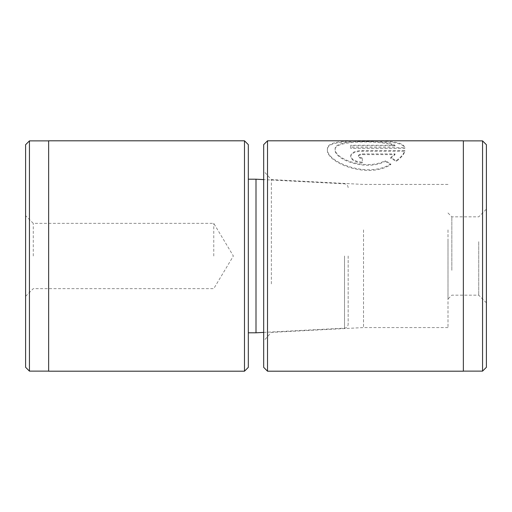 <?xml version="1.0" encoding="UTF-8"?>
<svg xmlns="http://www.w3.org/2000/svg" width="512" height="512" viewBox="0 0 512 512"><rect width="100%" height="100%" fill="white"/><g stroke="black" fill="none" stroke-linecap="round" stroke-linejoin="round"><path stroke-width="0.38" stroke-dasharray="2.56 1.92" d="M348.16 256L348.16 324.326L348.16 256M248.32 367.36L248.32 144.64M244.48 140.8L244.48 371.2M25.6 144.717L25.6 367.283M29.44 371.123L29.44 140.877M33.28 256L33.28 223.36L33.28 256M213.76 256L213.76 223.36L213.76 256M48.64 371.2L48.64 140.8M256 179.2L256 332.8M48.64 256L48.64 140.877L48.64 256M25.6 256L25.6 296.32L25.6 256M385.248 161.325L390.765 164.627C367.411 179.661 325.754 162.227 327.418 149.754C327.072 142.022 344.141 141.574 364.282 141.6C384.448 141.619 403.187 141.44 404.819 148.371L350.694 148.371L350.694 145.978L394.989 145.978C384.499 140.365 333.248 139.776 335.174 149.754C333.92 159.437 366.362 171.712 385.248 161.325L385.248 160.608C366.394 170.995 333.894 158.714 335.174 149.037C333.261 139.059 384.486 139.648 394.989 145.267L350.694 145.267L350.694 147.661L404.819 147.661C403.168 140.723 384.442 140.902 364.288 140.883C344.122 140.858 327.066 141.318 327.418 149.037C325.792 161.536 367.392 178.931 390.765 163.917L385.248 160.608M335.174 149.754L335.174 149.037M404.819 148.371L404.819 147.661M327.418 149.754L327.418 149.037M362.336 158.49L362.336 162.867C355.226 162.317 351.347 160.192 350.694 156.499C351.36 153.171 355.238 151.424 362.336 151.258L404.819 151.258C403.981 154.451 401.126 157.818 396.256 161.344L390.733 158.298L394.989 154.624L362.336 154.624C359.968 154.726 358.675 155.347 358.451 156.499C358.675 157.683 359.968 158.349 362.336 158.49L362.336 157.779C359.968 157.638 358.675 156.973 358.451 155.782C358.675 154.637 359.968 154.01 362.336 153.914L394.989 153.914L390.733 157.581L396.256 160.627C401.107 157.126 403.962 153.76 404.819 150.541L362.336 150.541C355.245 150.707 351.366 152.454 350.694 155.782C351.347 159.475 355.226 161.6 362.336 162.157L362.336 157.779M358.451 156.499L358.451 155.782M350.694 156.499L350.694 155.782M448 240.301L448 299.008L448 240.301M451.84 270.298L451.84 216.832L451.84 270.298M486.4 273.101L486.4 209.152L486.4 273.101M478.72 241.702L478.72 295.168L478.72 241.702M263.68 225.005L263.68 340.915L263.68 225.005M271.347 283.885L271.347 179.603L271.347 283.885M486.4 367.283L486.4 144.717M482.56 140.877L482.56 371.123M263.68 144.64L263.68 367.36M267.52 371.2L267.52 140.8M463.36 298.016L463.36 140.877L463.36 298.016M448 229.882L448 327.565L448 229.882M363.52 229.882L363.52 327.565L363.52 229.882M463.36 371.2L463.36 140.8M394.989 154.624L394.989 153.914M390.733 158.298L390.733 157.581M396.256 161.344L396.256 160.627M404.819 151.258L404.819 150.541M362.336 162.867L362.336 162.157M390.765 164.627L390.765 163.917M350.694 148.371L350.694 147.661M350.694 145.978L350.694 145.267M394.989 145.978L394.989 145.267M344.518 256L344.518 328.16L344.518 256M362.336 151.258L362.336 150.541M362.336 154.624L362.336 153.914M263.68 332.397L344.518 328.16C346.726 327.866 347.942 326.586 348.16 324.326M25.6 296.32L33.28 288.64L213.76 288.64L233.37 256L213.76 223.36L33.28 223.36L25.6 215.68M348.16 187.674C347.942 185.414 346.726 184.134 344.518 183.84L263.68 179.603M486.4 302.848L478.72 295.168L451.84 295.168L448 299.008M448 327.565L363.52 327.565L271.347 332.397L263.68 340.915M448 212.992L451.84 216.832L478.72 216.832L486.4 209.152M448 184.435L363.52 184.435L271.347 179.603L263.68 171.085"/><path stroke-width="0.77" d="M244.48 140.8L248.32 144.64L248.32 367.36L244.48 371.2L244.48 140.8L48.64 140.8L48.64 371.2L244.48 371.2M29.44 371.123L25.6 367.283L25.6 144.717L29.44 140.877L29.44 371.123L48.64 371.123M248.32 332.8L256 332.8L256 179.2L263.68 179.603M486.4 144.717L486.4 367.283L482.56 371.123L482.56 140.877L486.4 144.717M267.52 371.2L263.68 367.36L263.68 144.64L267.52 140.8L267.52 371.2L463.36 371.2L463.36 140.8L267.52 140.8M263.68 332.397L256 332.8M248.32 179.2L256 179.2M29.44 140.877L48.64 140.877M463.36 140.877L482.56 140.877M463.36 371.123L482.56 371.123"/></g></svg>
